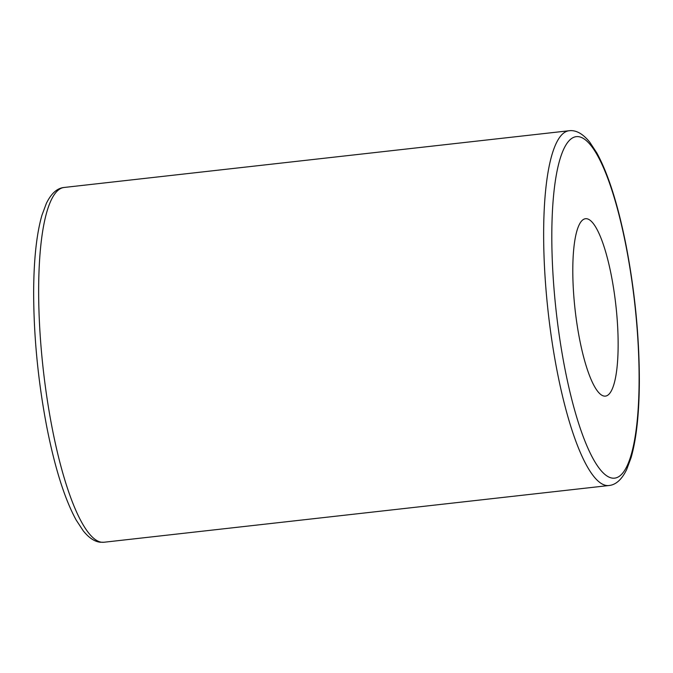 <?xml version="1.0" encoding="UTF-8"?>
<svg xmlns="http://www.w3.org/2000/svg" width="673" height="673" viewBox="0 0 673 673"><rect width="100%" height="100%" fill="white"/><g stroke="black" fill="none" stroke-linecap="round" stroke-linejoin="round"><path stroke-width="1.01" d="M616.35 309.9A89.257 20.501 83.6 0 0 585.51 218.717A89.257 20.501 83.6 0 0 575.095 309.698A89.257 20.501 83.6 0 0 605.431 396.111A89.257 20.501 83.6 0 0 616.35 309.9M612.514 478.141A171.817 39.471 -96.4 0 1 552.138 217.909A171.817 39.471 -96.4 0 1 621.768 226.187A171.817 39.471 -96.4 0 1 612.514 478.141M606.701 485.519A178.505 41.011 83.6 0 0 608.922 485.527C615.871 484.854 621.776 479.555 626.63 469.636L631.055 457.758C636.431 439.065 639.19 413.508 639.35 381.078C639.3 336.349 634.849 290.98 625.999 244.972C617.932 204.466 608.207 173.785 596.825 152.948L589.784 142.213C582.877 133.691 575.97 129.872 569.072 130.747A178.505 41.011 83.6 0 0 547.721 307.94A178.505 41.011 83.6 0 0 606.701 485.519M608.922 485.527L103.928 542.253A178.505 41.011 -96.4 0 1 101.707 542.245A178.505 41.011 -96.4 0 1 42.727 364.665A178.505 41.011 -96.4 0 1 64.078 187.473L569.072 130.747M64.078 187.473C57.129 188.146 51.224 193.445 46.37 203.364L41.945 215.242C36.569 233.935 33.81 259.492 33.65 291.922C33.7 336.651 38.151 382.02 47.001 428.028C55.068 468.534 64.793 499.215 76.175 520.052L83.216 530.787C88.853 537.811 94.531 541.63 100.252 542.236L103.928 542.253"/></g></svg>

